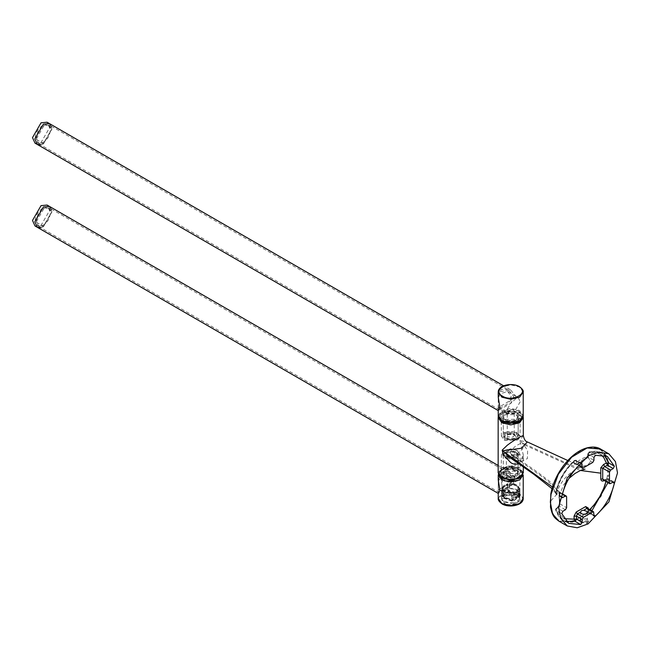 <?xml version="1.0" encoding="UTF-8"?>
<svg xmlns="http://www.w3.org/2000/svg" width="650" height="650" viewBox="0 0 650 650"><rect width="100%" height="100%" fill="white"/><g stroke="black" fill="none" stroke-linecap="round" stroke-linejoin="round"><path stroke-width="0.49" stroke-dasharray="3.25 2.44" d="M504.611 450.304L510.477 448.833L516.856 450.304L519.391 453.692L510.989 458.835L502.076 453.984L504.611 450.304L510.461 448.988L517.311 450.556L520.024 454.196L520.227 472.843L510.453 467.399L501.247 473.038L511.014 478.351L520.227 472.843M504.164 450.556L501.442 454.512L511.006 459.721L520.033 454.317M510.388 466.001L518.903 467.87L522.641 472.672L519.261 477.677L511.087 479.749L502.564 477.88L498.834 473.078L502.214 468.073L510.388 466.001M522.421 475.556L522.641 474.037L518.903 469.235L510.388 467.366L502.214 469.43L498.826 474.232L499.046 475.556M510.957 458.161L518.229 453.708L510.518 449.507L503.238 453.846L510.957 458.161M508.511 491.368L519.447 495.121L519.732 496.405L512.956 501.434L502.019 497.689L501.743 496.405L508.511 491.368M512.956 504.156L519.732 499.127L519.447 497.835L508.511 494.089L501.743 499.127L502.019 500.411L512.956 504.156M512.59 500.598L503.474 497.469L503.238 496.405L508.885 492.212L518.001 495.332L518.229 496.405L512.59 500.598M508.885 490.848L508.089 490.994L508.089 484.193C504.644 485.111 503.051 486.655 503.311 488.841L503.311 495.641L503.726 496.576L503.726 489.775C505.31 491.757 507.991 492.676 511.769 492.529L511.769 499.33L512.59 499.233L513.386 499.094L513.386 492.294C516.823 491.376 518.416 489.824 518.156 487.646L518.156 494.447L517.749 486.712C516.157 484.729 513.476 483.811 509.698 483.957L509.698 490.758L508.885 490.848M503.238 496.405L503.311 488.841L502.499 488.962L502.409 488.239L502.499 488.962C502.174 486.493 503.969 484.746 507.878 483.73L507.878 484.404L503.132 486.964L502.409 488.922M501.686 494.52L501.573 490.1L502.369 487.939L507.674 485.119L507.674 488.694L501.573 493.683L501.686 494.52L502.336 494.423C501.995 491.896 503.831 490.116 507.837 489.076L507.837 490.433L509.454 490.198L509.454 488.832C513.833 488.637 516.921 489.694 518.716 492.009L518.716 493.366L519.131 494.301L519.131 492.944C519.472 495.471 517.636 497.25 513.63 498.29L513.63 499.655L512.834 499.793L512.021 499.891L512.021 498.534C507.642 498.729 504.554 497.664 502.751 495.357L502.751 496.714L502.336 495.788L502.239 493.683L502.507 497.616L512.834 501.158L519.228 496.405L518.968 495.186L508.633 491.652L502.239 496.405M519.781 492.846L519.781 489.263L519.894 490.1L513.801 495.089L513.801 498.664L519.894 493.683L519.781 492.846L519.131 492.944L519.228 496.405M518.229 496.405L518.156 487.646L518.968 487.524L519.066 488.922L518.968 487.524C519.293 489.994 517.506 491.741 513.589 492.757L513.589 493.439C517.506 492.424 519.293 490.677 518.968 488.207L519.781 489.263M513.589 493.439L513.801 495.089M513.386 492.294L513.589 492.757M501.686 490.937L502.499 489.637M507.878 484.404L507.674 485.119M508.089 484.193L507.878 483.73M519.366 488.329L519.366 491.912C517.424 489.385 514.061 488.231 509.283 488.459L509.283 484.876C514.061 484.648 517.424 485.802 519.366 488.329L518.562 487.273C516.791 485.014 513.768 483.982 509.494 484.169L509.494 483.486C513.768 483.299 516.791 484.339 518.562 486.598L519.366 488.329M519.366 491.912L518.716 492.009M509.283 484.876L509.494 484.169M509.494 483.486L509.698 483.957M517.749 486.712L518.562 486.598M502.101 495.454C504.043 497.981 507.406 499.135 512.184 498.907L512.184 495.324C507.406 495.552 504.043 494.398 502.101 491.871L502.101 495.454L502.751 495.357M511.981 493.675L511.981 493.001C507.699 493.188 504.676 492.148 502.913 489.889L502.913 490.571C504.676 492.83 507.699 493.862 511.981 493.675L512.184 495.324M502.913 490.571L502.101 491.871M511.981 493.001L511.769 492.529M503.726 489.775L502.913 489.889M507.837 490.433L508.089 490.994M509.698 490.758L509.454 490.198M518.716 493.366L517.749 493.512M518.156 494.447L519.131 494.301M502.751 496.714L503.726 496.576M503.311 495.641L502.336 495.788M513.63 499.655L513.386 499.094M511.769 499.33L512.021 499.891M514.272 434.663L514.272 434.663C519.017 437.182 511.566 441.48 507.203 438.742L507.203 434.663L514.272 434.663L513.207 434.046L514.231 435.476L514.231 411.06L513.207 409.338L507.236 411.06L507.236 435.476L508.259 434.046L513.207 434.046M507.236 435.476L508.259 436.906L513.207 436.906L514.231 435.476M507.236 411.06L508.259 412.197L514.231 411.06M520.154 401.814L513.679 413.034L509.096 413.489L507.203 409.297L513.679 398.076L518.261 397.621L520.154 401.814M507.764 391.56L511.209 396.646L508.121 401.822L498.599 407.428L498.241 401.871L499.558 393.892L507.764 391.56L518.261 397.621M506.675 439.043L514.8 439.043L514.8 434.354C509.779 431.202 501.207 436.15 506.675 439.043L505.497 438.368L503.319 435.337L505.497 432.315L515.978 432.315L518.148 435.337L518.148 416.301L515.978 413.278L505.497 413.278L503.319 416.301L505.497 419.323L515.978 419.323L518.148 416.301M505.497 438.368L515.978 438.368L518.148 435.337M509.096 390.504L500.151 391.56L498.241 398.864L498.347 409.11L507.268 404.186L513.825 396.866L509.096 390.504L49.351 125.076L43.981 125.604L36.384 138.767L38.61 143.683L43.981 143.154L51.578 129.317L43.396 143.487L35.206 138.767C34.759 126.839 52.033 116.87 51.578 129.317M498.241 401.871L498.241 397.158L501.174 389.391L510.323 389.675L517.01 397.621L510.908 403.26L498.249 410.589L498.241 405.836M37.359 144.495L43.396 143.902L51.935 129.106L49.433 123.581L51.935 129.106L43.396 143.902L40.779 144.934M49.351 125.076L51.578 129.992M516.856 440.237C525.094 435.874 512.168 428.407 504.611 433.16L504.611 440.237L517.311 439.977L504.164 439.977L501.442 436.215L504.164 432.388L517.311 432.388L520.033 436.215L520.227 417.69L517.449 413.782L504.018 413.782L501.239 417.69L504.018 421.533L517.449 421.533L520.227 417.69M522.641 417.804L519.155 412.799L502.312 412.799L498.834 417.958M519.155 421.159L502.312 421.159L498.826 416.301L502.312 411.442L519.155 411.442L522.641 416.301L519.155 421.159M516.035 439.757L505.432 439.757L503.238 436.686L505.432 433.639L516.035 433.639L518.229 436.686L516.035 439.757M517.311 439.977L520.033 436.215M509.096 473.33L500.151 474.378L498.241 481.683L498.347 491.936L507.268 487.004L513.825 479.692L509.096 473.33L49.351 207.903L43.981 208.431L36.384 221.585L38.61 226.509L43.981 225.972L51.578 212.136L43.396 226.314L35.206 221.585C34.759 209.658 52.033 199.688 51.578 212.136M498.241 481.683L498.241 479.96L501.174 472.217L510.323 472.501L517.01 480.448L510.908 486.086L498.249 493.415L498.241 491.668M37.359 227.321L43.396 226.72L51.935 211.932L49.433 206.407L51.935 211.932L43.396 226.72L40.779 227.76M49.351 207.903L51.578 212.818M498.323 416.488L501.841 412.523L510.738 410.402L519.626 412.523L523.144 416.488M523.307 472.875L519.626 467.74L510.738 465.611L501.841 467.74L498.16 472.875M523.307 466.854L523.307 455.049L519.935 440.586L520.536 440.757L527.637 450.296L527.402 458.616L520.122 461.809L510.274 457.819C511.712 459.924 521.243 461.882 521.064 460.322C522.535 459.526 523.283 457.762 523.307 455.049L519.114 463.954M581.457 518.911L580.434 520.341L581.457 521.763L586.406 521.763L587.429 520.341L586.406 518.911L581.457 518.911M588.51 520.845L587.169 522.722L580.694 522.722L579.353 520.845L580.694 518.976L587.169 518.976L588.51 521.422L580.694 519.659L579.353 521.422L579.353 520.845M588.51 521.422L587.169 523.396L579.353 521.422M576.778 464.417L574.803 464.181C579.085 459.981 583.359 457.511 587.641 456.771L588.453 457.673C584.561 458.502 580.669 460.744 576.778 464.417L581.003 466.521L576.778 464.417M574.803 464.181L576.501 464.392L586.259 458.729L587.641 456.771L588.096 457.47L587.706 456.316L588.307 452.766L587.811 453.448L588.299 454.179L588.193 457.072L593.946 460.395M592.767 462.434L590.428 461.086L588.453 457.673L590.428 461.086C589.566 464.214 586.43 466.026 581.003 466.521L583.342 467.878M561.706 496.966L557.139 494.325L555.88 492.31L555.514 492.619C558.529 480.033 564.769 469.3 574.234 460.427L576.054 460.168L575.031 460.533C565.419 469.552 559.081 480.464 556.01 493.253L556.311 494.414L557.139 494.325L559.431 492.692L558.098 490.669L555.88 492.31C558.862 480.025 564.956 469.568 574.161 460.939L575.031 460.533L574.161 460.939L576.526 460.98L576.176 460.216L581.823 463.474M561.746 496.567L556.01 493.253L555.88 492.31M566.621 496.844L559.431 492.692L559.837 492.927L559.544 491.636L558.098 490.669M562.404 493.846L559.382 491.733L559.016 497.12L559.544 491.636M559.544 502.881L559.016 497.12L559.837 503.807L559.544 502.881L558.098 507.163L558.415 506.334L555.88 508.698L558.098 507.163M574.161 460.939L574.048 463.816L576.412 463.872L576.526 460.98L580.986 463.564M559.837 492.927L559.837 503.807L559.431 506.293L558.415 506.334L559.358 503.319L559.366 492.026M565.443 509.762L559.431 506.293L557.139 507.926L556.213 507.91L555.539 509.746C558.017 516.027 560.528 519.472 563.062 520.097L568.596 521.844L575.031 521.292M562.884 511.241L557.139 507.926L555.961 509.966L558.756 516.149L563.062 520.097L555.539 509.746M561.746 513.622L556.01 510.307L555.88 508.698L563.948 518.684M600.933 454.642L595.871 452.424L588.307 452.766L589.794 452.01L601.697 453.164L596.196 451.441L589.794 452.01L588.299 454.179L593.946 457.438M587.6 456.844L587.811 453.448L589.062 451.888L595.441 455.268M604.321 455.163L601.697 453.164L604.321 455.163M587.73 508.471L588.193 509.299L587.706 508.69L587.811 511.688L588.64 513.077L587.811 511.688M593.946 512.622L588.193 509.299L588.307 510.997L589.794 512.761L588.307 510.997L588.299 512.314L593.946 515.58M607.977 482.657L608.619 479.936L606.401 479.521L603.655 480.854L604.654 480.179L603.46 480.049L604.654 480.179L610.667 483.649M603.988 480.009L607.49 478.863L606.401 479.521L605.946 481.488M589.761 509.641L588.307 510.997M589.794 512.761L591.825 510.835L589.794 512.761L593.946 515.158M600.608 449.069L606.978 456.414L609.221 468.13L608.489 476.076L607.36 475.906L608.075 468.106C606.897 450.352 598.374 444.234 582.522 449.759C566.15 458.64 555.644 473.289 551.005 493.707L550.29 501.467L556.887 494.203L552.476 487.029M588.209 455.634L585.658 459.542L576.201 465.01L574.048 463.816M510.177 453.277L511.916 449.597L515.783 445.884L520.479 443.503L523.664 443.511L524.607 444.941L524.233 446.387L520.479 451.149L515.783 454.196L513.004 454.959L510.827 454.553L510.177 453.277L538.151 472.582L551.338 482.731L559.886 494.203L563.493 485.054L568.888 478.481M518.099 477.124C527.995 471.876 512.46 462.914 503.376 468.626C493.48 473.874 509.007 482.836 518.099 477.124M503.376 413.408C512.46 407.696 527.995 416.666 518.099 421.907C509.007 427.627 493.48 418.657 503.376 413.408M523.307 435.492L519.935 440.586M607.36 475.906C605.792 484.445 602.331 492.757 596.96 500.841L589.956 509.535L585.138 514.004L575.981 519.789C560.17 525.371 551.606 519.269 550.29 501.467M520.536 440.757L527.386 441.951M555.961 493.642L556.01 493.253C559.081 480.464 565.419 469.56 575.031 460.533L580.669 463.791M566.109 521.381L563.062 520.097L568.734 523.372M613.226 482.178L607.49 478.863L608.319 478.774L607.969 482.657M576.428 464.214L579.004 465.368M576.201 465.01L585.951 458.933L576.201 465.01M43.396 125.946C52.431 120.282 52.431 137.361 43.396 142.131C34.361 147.794 34.361 130.723 43.396 125.946M35.002 143.138L41.039 142.537L49.579 127.749L47.076 122.224M43.396 208.772C52.431 203.109 52.431 220.179 43.396 224.957C34.361 230.62 34.361 213.541 43.396 208.772M35.002 225.964L41.039 225.363L49.579 210.576L47.076 205.043M517.449 495.243L517.449 495.243C526.476 500.029 512.314 508.211 504.018 503.003L504.018 495.243L517.213 495.113L519.894 498.851L519.894 477.36L517.213 473.622L504.254 473.622L501.573 477.36L504.254 481.106L517.213 481.106L519.894 477.36M517.213 495.113L504.254 495.113L501.573 498.851L504.254 502.588L517.213 502.588L519.894 498.851M501.987 488.426L501.605 491.026L508.276 487.305L513.695 482.755L513.695 480.594L513.695 482.755L508.796 486.972L501.573 490.953L501.987 488.426M507.106 474.971L510.039 479.481L505.164 486.2L498.777 489.393L498.266 486.281L498.688 480.204L507.106 474.971L509.933 476.604L501.906 479.538L502.068 487.305L501.573 482.406L508.796 476.052L513.695 480.594L509.933 476.604M513.801 475.597L515.068 477.36L513.801 479.131L507.674 479.131L506.407 477.36L507.674 475.597L513.801 475.597M506.407 453.838L507.674 455.601L513.801 455.601L515.068 453.838L513.801 452.067L507.674 452.067L506.407 453.838L506.407 477.36M514.8 451.49C520.26 454.382 511.688 459.339 506.675 456.178L506.675 451.49L514.8 451.49L515.978 452.173L505.497 452.173L503.319 455.195L505.497 458.218L515.978 458.218L518.148 455.195L518.148 474.232L515.978 477.262L505.497 477.262L503.319 474.232L505.497 471.209L515.978 471.209L518.148 474.232M515.978 452.173L518.148 455.195M510.997 479.464C499.338 479.952 498.777 468.918 510.469 469.007C522.129 468.52 522.689 479.554 510.997 479.464M518.229 453.846L518.131 472.883C517.124 471.941 519.212 470.202 510.494 469.316C504.928 469.568 502.515 472.648 503.344 472.875L510.949 477.132L518.131 472.883L510.518 468.601L503.344 472.883L503.238 453.846M523.226 392.096L519.569 386.994L510.738 384.881L501.898 386.994L498.241 392.096M518.976 411.539C508.804 405.137 491.408 415.188 502.491 421.062C512.671 427.456 530.067 417.414 518.976 411.539M498.241 415.618L501.898 410.524L510.738 408.411L519.569 410.524L523.226 415.618M517.14 419.997C525.753 415.431 512.241 407.631 504.327 412.604C495.714 417.17 509.234 424.97 517.14 419.997M518.229 436.686L518.131 417.649L515.962 420.688L505.505 420.688L503.344 417.649L505.505 414.651L515.962 414.651L518.131 417.649L516.311 419.916C509.787 421.996 505.464 421.249 503.344 417.657L503.238 436.686M588.193 509.299L588.299 512.314M607.49 478.863L604.654 480.179M608.619 479.936L612.869 482.381M589.477 512.996L588.64 513.077L594.287 516.336M559.431 492.692L562.274 494.333M559.837 503.807L566.621 507.723M559.016 497.12L559.886 494.203L558.626 491.571L554.808 487.216L542.441 476.938L510.827 454.553M524.607 444.941L580.409 470.47M558.967 521.194L572.439 522.308L587.957 513.086L601.185 496.137L608.489 476.076M502.491 478.993C491.408 473.119 508.804 463.076 518.976 469.479C530.067 475.353 512.671 485.396 502.491 478.993M519.569 469.812L510.738 467.699L501.898 469.812L498.241 474.914C498.054 467.854 512.403 465.156 519.399 469.438C522.372 471.705 523.648 473.533 523.226 474.914L519.569 469.812M518.976 494.366C508.804 487.963 491.408 498.006 502.491 503.88C512.671 510.282 530.067 500.24 518.976 494.366M498.241 498.444L501.898 493.342L510.738 491.229L519.569 493.342L523.226 498.444M516.856 450.304L517.311 450.556M522.641 472.875L522.641 474.232M498.826 472.875L498.826 474.232M501.442 454.317L501.239 472.843M519.732 496.405L519.732 499.127M519.894 493.683L519.894 490.1M501.573 490.1L501.573 493.683M502.369 487.939L503.132 486.964M501.743 496.405L501.743 499.127M498.599 407.428L509.096 413.489M503.319 435.337L503.319 416.301M514.8 439.043L515.978 438.368M508.259 434.046L507.203 434.663M43.396 143.487L43.981 143.154M38.61 143.683L498.347 409.11M510.323 389.675L503.669 385.832M498.249 410.589L498.241 408.85M498.241 397.134L498.241 398.864M504.611 440.237L504.164 439.977M501.442 436.215L501.239 417.69M498.826 417.657L498.826 416.301M522.641 417.657L522.641 416.301M43.396 226.314L43.981 225.972M38.61 226.509L498.347 491.936M510.323 472.501L498.16 465.473M498.249 493.415L498.241 479.984M580.434 520.341L580.434 512.281M562.047 497.721L556.311 494.414L555.482 492.927M607.376 456.446L601.697 453.164C597.992 451.596 597.261 450.483 589.062 451.888M614.063 482.089L608.319 478.774L606.751 478.725M585.024 469.137C584.228 469.479 573.528 466.31 568.653 464.108L523.664 443.511M567.791 460.525L579.759 464.904L585.033 466.139C583.798 465.871 580.629 467.017 575.551 469.593C567.304 474.443 561.364 481.227 557.741 489.921L556.928 494.821L551.996 488.67M586.259 458.729L587.178 457.722M587.429 512.281L587.429 520.341M501.605 491.026L498.777 489.393M515.068 477.36L515.068 453.838M506.675 451.49L505.497 452.173M503.319 455.195L503.319 474.232M501.573 477.36L501.573 482.406M501.573 498.851L501.573 490.953"/><path stroke-width="0.97" d="M499.046 475.556L511.087 481.106L522.421 475.556M499.931 407.477L498.241 397.134L498.241 392.096L501.898 397.191L510.738 399.303L519.569 397.191L523.226 392.096L523.226 415.618L519.569 420.721L510.738 422.833L501.898 420.721L498.241 415.618L498.241 410.581L499.931 407.477M503.669 385.832L49.433 123.581L43.396 124.183L34.856 138.97L37.359 144.495L40.779 144.934M498.834 417.958L502.312 422.524L519.155 422.524L522.641 417.804M498.241 479.984L498.241 474.914L501.898 480.017L510.738 482.129L519.569 480.017L523.226 474.914L523.226 498.444L519.569 503.547L510.738 505.651L501.898 503.547L498.241 498.444L498.241 493.399L499.931 490.303L498.241 479.96M498.16 465.473L49.433 206.407L43.396 207.001L34.856 221.796L37.359 227.321L40.779 227.76M523.144 416.488L523.307 417.657L519.626 422.793L510.738 424.921L501.841 422.793L498.16 417.657L498.323 416.488M498.16 417.657L498.16 472.875L501.841 478.01L510.738 480.139L519.626 478.01L523.307 472.875L523.307 466.854M519.626 463.694C510.071 465.628 510.177 460.728 506.764 458.681C504.051 455.642 502.531 452.79 502.206 450.109L507.284 445.234C510.567 442.934 510.518 442.561 519.626 437.109L523.307 435.492C524.054 439.294 525.411 441.448 527.386 441.951L521.381 448.256L502.799 450.767L502.206 450.109M581.457 510.656L583.692 510.266L581.457 510.656L580.434 512.281M575.347 521.162L574.161 519.171L575.347 521.162L576.526 519.122L576.412 516.1L577.395 513.939L580.442 512.143C581.206 514.223 583.188 514.743 586.406 513.711L587.429 512.281L587.121 511.444L583.692 510.266L586.812 508.503L585.658 506.577L576.201 512.046L574.048 516.181L574.161 519.171L563.948 518.684M566.109 521.381L575.031 521.292L580.669 524.55L582.164 522.372L576.526 519.122L574.161 519.171M582.164 522.372L582.164 519.423L576.412 516.1L574.048 516.181M608.619 462.873L607.474 459.737L604.321 455.163L608.619 462.873L606.401 463.133L607.49 465.262L608.619 462.873L614.364 466.196L607.376 456.446L595.441 455.268L593.946 457.438L593.946 460.395L592.767 462.434L583.342 467.878L582.514 467.959L582.164 467.196L581.823 463.474L580.669 463.791C571.098 472.834 564.785 483.754 561.746 496.567L562.047 497.721L565.443 496.161L566.272 496.08L566.621 496.844L566.621 507.723L565.443 509.762L562.884 511.241L561.746 513.622L568.734 523.372L580.669 524.55M600.933 454.642L603.793 457.567L606.401 463.133L603.655 464.368L604.654 466.578L607.49 465.262L613.226 468.577L614.364 466.196M582.164 519.423L583.342 517.384L577.395 513.939L576.201 512.046L585.658 506.577L588.209 507.999L587.706 508.69M583.342 517.384L592.767 511.94L586.812 508.503L587.73 508.471L593.596 511.859L593.946 515.58L594.409 516.392L595.441 516.019L593.946 515.158M603.655 464.368L600.787 467.821L602.712 468.179L604.654 466.578L610.667 470.056L613.226 468.577M588.234 508.763L588.209 507.999M603.769 480.228L603.655 480.854C602.038 481.398 601.079 480.797 600.787 479.066L600.787 467.821L600.787 479.066L602.712 479.058L602.712 468.179L609.489 472.095L610.667 470.056M612.869 482.381L614.364 483.251L614.169 482.17L613.226 482.178L609.838 483.738L603.46 480.049L602.712 479.058L609.489 482.974L609.489 472.095M605.946 481.488L603.793 488.166L599.731 496.649L594.449 504.433L589.761 509.641M607.969 482.657L591.825 510.835L607.977 482.657M603.655 480.854L604.313 480.545M609.838 483.738L609.489 482.974M592.767 511.94L593.596 511.859M551.996 488.67L533.902 474.354L510.274 457.819L502.799 450.767M608.879 453.846L615.436 461.589L617.5 472.907L608.879 501.93L588.055 523.908L577.216 527.776L567.239 525.972L560.682 518.229L558.61 506.911L567.239 477.888L588.055 455.91L598.894 452.043L608.879 453.846L600.608 449.069L587.129 447.972L571.61 457.202L558.358 474.191L551.054 494.219L550.331 502.125L552.573 513.841L558.967 521.194C554.028 517.506 552.63 516.279 550.493 507.179L550.81 493.894C554.637 473.038 570.342 453.058 585.918 448.167C592.02 446.444 596.919 446.753 600.6 449.069M614.364 483.251C611.325 496.056 605.02 506.984 595.441 516.019M49.433 123.581L43.396 124.183L34.856 138.97L37.359 144.495L35.002 143.138L32.5 137.613L41.039 122.817L47.076 122.224L49.433 123.581M49.433 206.407L43.396 207.001L34.856 221.796L37.359 227.321L35.002 225.964L32.5 220.431L41.039 205.644L47.076 205.043L49.433 206.407M502.491 396.175C491.408 390.293 508.804 380.25 518.976 386.652C530.067 392.527 512.671 402.569 502.491 396.175M562.274 494.333L565.443 496.161M562.884 497.64L561.706 496.966M580.986 463.564L582.164 464.238M579.004 465.368L582.164 467.196M551.005 493.707L551.054 494.219L551.005 493.707M580.409 470.47L600.551 473.143M552.476 487.029L502.71 450.921M523.226 392.096C523.648 390.707 522.372 388.879 519.399 386.612C512.403 382.33 498.054 385.027 498.241 392.096M523.226 415.618C523.413 422.687 509.072 425.384 502.076 421.102C499.151 418.941 497.876 417.113 498.241 415.618M498.249 410.589L37.359 144.495M498.249 493.415L37.359 227.321M562.404 493.846L566.272 496.08M568.888 478.481L574.966 473.501L580.409 470.47L585.024 469.137M523.307 417.657L523.307 435.492M567.239 525.972L558.967 521.194M578.614 465.709L582.514 467.959M527.386 441.951L567.791 460.525M523.226 498.444C523.413 505.505 509.072 508.202 502.076 503.921C499.151 501.759 497.876 499.931 498.241 498.444"/></g></svg>
